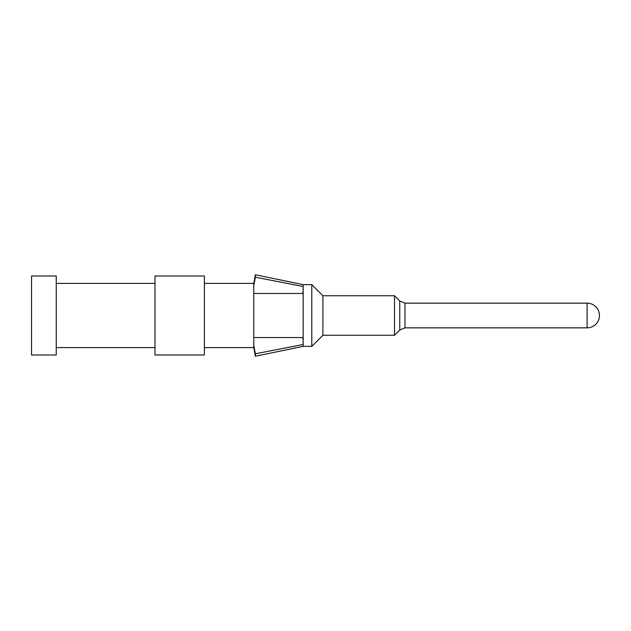 <?xml version="1.0" encoding="UTF-8"?>
<svg xmlns="http://www.w3.org/2000/svg" width="631" height="631" viewBox="0 0 631 631"><rect width="100%" height="100%" fill="white"/><g stroke="black" fill="none" stroke-linecap="round" stroke-linejoin="round"><path stroke-width="0.95" d="M394.509 335.25L394.509 295.75L322.906 295.75L322.906 335.25L394.509 335.25L399.746 330.013L399.746 300.987L394.509 295.75M303.156 346.364L311.793 346.364L311.793 284.636L303.156 284.636L303.156 346.364L255.35 356.239L255.35 353.786L303.156 344.502M253.772 293.454L302.21 293.454A3.707 3.478 0 0 0 303.156 291.136M303.156 339.864A3.707 3.478 0 0 0 302.21 337.546L253.772 337.546M204.389 347.602L253.772 347.602L253.772 283.398L204.389 283.398M155.005 355.008L155.005 275.992L204.389 275.992L204.389 355.008L155.005 355.008M31.55 275.992L31.55 355.008L56.238 355.008L56.238 275.992L31.55 275.992M56.238 283.398L155.005 283.398M253.772 345.378L255.35 353.786M253.772 285.622L255.35 277.214L303.156 286.498M253.772 283.705L255.35 274.761L255.35 277.214M399.746 300.987L404.992 303.156L587.106 303.156L587.106 327.844A12.344 12.344 0 0 0 599.45 315.5A12.344 12.344 0 0 0 587.106 303.156M322.906 295.75L311.793 284.636M404.992 303.156L404.992 327.844L587.106 327.844M56.238 347.602L155.005 347.602M253.772 347.295L255.35 356.239M303.156 284.636L255.35 274.761M322.906 335.25L311.793 346.364M399.746 330.013L404.992 327.844"/></g></svg>
